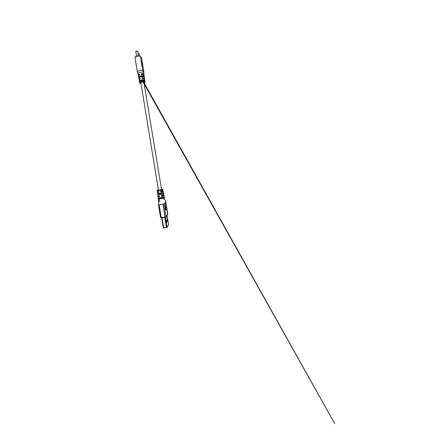 <?xml version="1.0" encoding="UTF-8"?>
<svg xmlns="http://www.w3.org/2000/svg" width="446" height="446" viewBox="0 0 446 446"><rect width="100%" height="100%" fill="white"/><g stroke="black" fill="none" stroke-linecap="round" stroke-linejoin="round"><path stroke-width="0.67" d="M166.854 222.013L166.486 222.632L166.202 220.893L166.57 220.285L166.854 222.013L166.559 222.041L166.336 220.67M167.072 219.454L167.428 218.875L167.707 220.564L167.356 221.16L167.072 219.454M168.588 224.684L167.049 215.318L168.588 224.684L167.066 227.46L163.269 227.895L161.608 217.72L163.269 227.895M166.352 217.693L166.43 218.166L166.352 217.693M167.295 220.803L167.2 219.254M167.707 220.564L167.417 220.597M139.682 82.856L139.592 82.527L142.38 81.445C144.236 81.233 145.134 81.395 145.073 81.919C145.151 82.254 144.794 82.577 144.002 82.889M139.537 81.707L139.369 80.743L141.321 79.884L144.002 79.672C144.515 80.079 144.565 80.403 144.153 80.648L141.482 80.86L139.537 81.707L141.477 80.798M139.369 80.743L139.553 81.646L141.482 80.798L144.153 80.648M138.812 77.699L138.628 76.745L140.635 75.82L143.422 75.625C143.924 76.043 143.963 76.366 143.556 76.595L140.802 76.796L138.812 77.699L140.802 76.74L143.556 76.595M138.628 76.745L138.817 77.66L140.802 76.734L143.495 76.534M144.459 77.927L144.08 75.196C144.192 74.688 143.484 74.465 141.945 74.532C141.192 74.281 141.137 73.958 141.772 73.557C143.339 73.49 144.064 73.713 143.952 74.237L143.841 74.398M145.028 81.629L144.649 79.198C144.76 78.736 144.091 78.541 142.636 78.602C141.884 78.351 141.828 78.022 142.475 77.626C143.941 77.565 144.615 77.766 144.504 78.24L144.415 78.373M143.763 72.709C143.885 72.336 143.506 72.096 142.631 72.001L139.832 72.28L137.881 73.317L137.953 73.685M138.399 75.296L137.296 71.527L139.291 70.496C141.053 70.15 142.202 70.189 142.748 70.613L143.841 71.756L143.779 72.481M141.906 65.389L142.96 66.56L142.313 62.641L141.254 61.414L141.906 65.389M142.235 63.053L141.293 61.659M142.781 66.359L142.252 63.07L141.527 62.239L142.135 63.728L142.235 64.352L141.789 63.85L141.973 64.949L142.692 65.752L141.845 64.999M141.555 63.271L142.057 64.146M143.997 82.867C145.318 81.98 144.576 81.724 141.778 82.086C139.815 82.683 139.542 83.112 140.964 83.369C139.882 83.24 139.425 82.956 139.592 82.527L139.174 80.107M138.438 76.138L139.202 75.112C139.559 74.794 139.565 74.515 139.224 74.27L139.08 74.298C138.149 74.766 138.009 75.145 138.661 75.43L138.188 74.844L139.007 74.209C139.598 74.315 139.654 74.644 139.174 75.184L138.371 75.798L138.946 78.836L139.698 78.273C140.284 78.379 140.339 78.708 139.86 79.249L139.119 79.801L139.882 79.176M138.087 74.538L137.903 74.125M139.135 79.243L139.464 79.41C138.778 79.154 138.879 78.808 139.771 78.362L139.698 78.273M144.114 80.587L144.153 80.587C144.454 80.319 144.393 80.051 143.958 79.778L144.002 79.672M143.517 76.539L143.556 76.539C143.857 76.277 143.796 76.004 143.378 75.725L143.422 75.625M139.47 74.499L139.208 74.449C138.857 74.371 138.059 74.019 139.202 75.112L139.174 75.184M139.86 79.249L139.893 79.176C140.25 78.853 140.25 78.568 139.91 78.334L140.178 78.725M143.305 78.529L142.464 77.732C141.984 77.933 141.962 78.195 142.402 78.524L142.636 78.602M141.772 73.557L141.767 73.662C141.293 73.858 141.27 74.12 141.694 74.449L141.945 74.532M139.487 74.683L139.007 74.209M144.504 78.24L144.153 78.635C144.833 77.989 144.275 77.693 142.464 77.732L142.475 77.626M162.901 197.784L159.796 198.398M142.614 74.454C142.664 74.17 142.252 74.053 141.382 74.103M165.851 207.697L164.936 202.997L165.644 209.888L165.472 206.732L166.146 210.021L165.338 205.545L165.851 207.697M165.884 207.853L165.823 207.357M165.02 204.419L164.853 203.103M163.102 193.837L160.075 194.501L157.722 194.506L157.594 193.492L159.941 193.542L162.857 192.906L159.947 193.542L157.616 193.497L162.89 192.817C163.331 193.001 163.403 193.341 163.102 193.837L162.89 192.817M162.924 190.537L160.917 191.178L162.991 190.442L162.84 189.661M157.616 193.508L157.455 192.377C157.533 192.282 156.802 192.232 158.692 191.657C157.12 192.126 157.076 192.36 158.564 192.36L158.748 192.287C158.954 191.88 158.848 191.618 158.43 191.501L158.363 191.429C159.01 191.73 159.06 192.075 158.525 192.46L157.466 192.187M157.839 195.437L157.583 193.542L157.806 194.423L163.019 193.759C161.697 194.283 158.258 194.718 157.806 194.423L157.739 194.523M158.179 197.873L158.363 198.682L160.142 198.464M163.883 197.16L163.944 198.085L163.799 197.138L160.616 197.851L158.135 197.762L160.582 197.779L163.955 197.076L164.318 196.68L164.067 195.66M158.458 204.747L160.532 217.47L158.458 204.747L158.642 202.367L158.458 204.747L159.122 204.77L163.911 204.028L165.784 201.737C165.41 200.26 164.903 199.49 164.251 199.418L163.548 198.23M163.944 198.085L158.308 198.793L157.995 196.424M158.146 197.851L158.642 202.367C159.172 201.927 159.412 200.778 159.361 198.922M163.994 195.448L164.022 195.465C164.279 195.733 163.52 196.056 161.747 196.441C160.995 196.223 160.945 195.878 161.586 195.404C163.325 195.03 164.072 194.712 163.821 194.462L163.208 191.445M163.141 191.262L163.169 191.278C163.409 191.496 162.712 191.78 161.078 192.131C160.326 191.914 160.276 191.568 160.922 191.1M158.113 197.65L158.363 198.682C158.743 199.067 162.528 198.604 163.86 198.002L162.071 198.225M159.027 195.727C159.679 196.034 159.729 196.379 159.189 196.764L157.99 196.647C157.611 196.547 158.035 196.273 159.272 195.844C157.605 196.374 157.589 196.647 159.222 196.664L159.417 196.586C159.618 196.173 159.506 195.917 159.094 195.8L157.901 195.643M158.609 200.505L158.514 200.064M158.536 200.365L158.447 199.903M163.03 190.392L160.677 191.295C160.421 191.741 160.543 191.992 161.045 192.042C163.42 191.468 163.743 191.167 162.021 191.139L161.837 191.312M163.833 194.679L161.335 195.61C161.095 196.056 161.218 196.301 161.714 196.351C164.318 195.705 164.663 195.354 162.74 195.298L162.567 195.253M158.748 192.287L158.748 192.287C158.949 191.914 158.837 191.652 158.414 191.501L157.366 191.373M159.534 196.357L159.189 196.764M158.865 192.092L158.525 192.46M163.041 195.287L162.528 195.515M163.894 194.595L161.586 195.404M165.622 209.731L165.527 208.962M158.492 200.544L158.436 199.825M165.394 217.297L167.066 227.46M161.998 217.681L163.676 227.945M164.775 217.38L166.464 227.672M135.885 51.452C136.437 51.034 137 50.95 137.585 51.201L137.63 51.201C136.883 50.71 135.339 51.602 135.801 51.58L136.554 56.151L135.801 51.58C136.353 51.089 136.978 50.983 137.675 51.262L138.427 55.828M139.018 53.035L139.492 55.917L139.018 53.029M141.354 79.985L139.464 80.815L143.958 79.778L141.354 79.985M140.668 75.92L138.723 76.818L143.378 75.725L140.668 75.92M142.748 70.613L140.429 56.547C139.81 56.034 138.656 55.962 136.972 56.319C135.863 56.62 135.205 56.999 134.999 57.456L137.379 71.895M143.852 71.767L141.555 57.908L140.2 56.257C139.615 55.744 138.377 55.717 136.487 56.174C135.255 56.77 134.759 57.199 134.999 57.456L135.066 57.857M143.841 71.756L141.555 57.908L140.429 56.531M135.333 57.038C135.512 56.073 139.42 55.404 139.972 56.246L140.2 56.257M138.472 75.653L139.18 75.129M139.208 79.672L139.871 79.187M142.402 78.524L144.476 78.803M141.694 74.449L143.891 74.755M142.241 74.125L141.767 73.662C143.64 73.612 144.264 73.93 143.64 74.605M157.31 191.2L158.363 191.429M162.272 189.154L162.812 189.505C162.935 189.818 161.814 190.163 159.456 190.531L157.198 190.436M158.414 191.501L157.326 191.356L157.232 190.576C156.88 190.33 157.254 190.018 158.358 189.628C157.009 190.107 157.377 190.247 159.473 190.052C162.35 189.528 163.019 189.221 161.474 189.126M163.911 204.028L166.007 216.789L167.808 214.002L165.516 200.683M159.122 204.77L161.201 217.52L165.009 217.113L162.907 204.324M165.081 217.341L161.285 217.754L160.566 217.486M165.945 217.029L161.285 217.754L160.532 217.47L161.285 217.754M167.601 214.32L165.784 201.731M143.907 73.902L143.757 72.715M140.161 78.557L139.91 78.334C140.245 78.546 140.245 78.825 139.893 79.176M139.224 75.157L139.202 75.112C139.498 75.223 139.447 74.192 139.52 74.683M140.261 76.026L140.674 76.768M142.374 79.806L142.809 80.587M143.534 81.88L334.74 423.7L143.004 81.902M142.302 80.642L141.873 79.879M140.2 76.896L139.799 76.177M142.614 78.546L144.588 78.881M141.917 74.476L144.019 74.856M143.651 74.61L143.952 74.237M141.482 80.793L144.091 80.587M162.628 196.14L162.489 195.276M161.92 191.841L161.781 190.983M161.558 189.639L143.835 81.886M143.283 78.524L143.149 77.716M159.473 196.418L159.389 195.928M158.776 192.17L158.681 191.59M158.441 190.147L140.802 82.387M163.738 197.143L160.61 197.857L158.135 197.762M164.407 197.506L164.251 199.418M167.746 214.231L165.984 216.968M159.071 195.8C159.523 195.967 159.64 196.229 159.417 196.586L159.439 196.563"/></g></svg>
